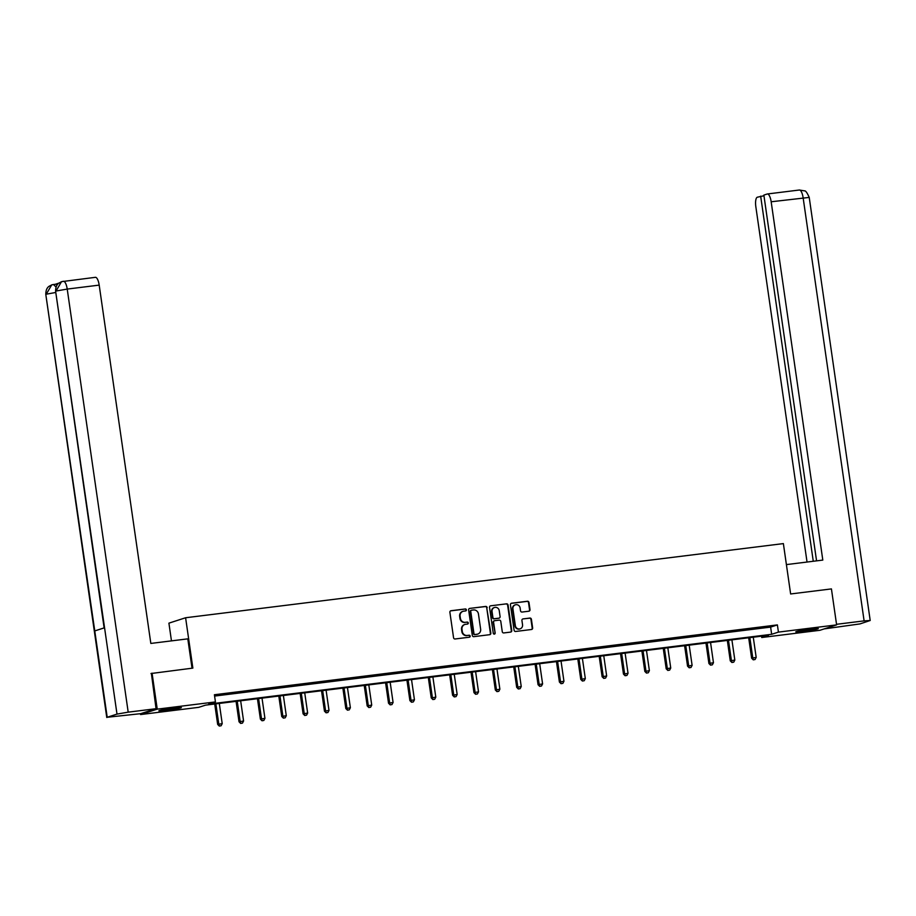 <?xml version="1.0" encoding="UTF-8"?>
<svg xmlns="http://www.w3.org/2000/svg" width="916" height="916" viewBox="0 0 916 916"><rect width="100%" height="100%" fill="white"/><g stroke="black" fill="none" stroke-linecap="round" stroke-linejoin="round"><path stroke-width="1.37" d="M466.393 609.827A0.996 0.95 72.1 0 0 465.305 608.957L451.027 610.732A1.431 1.351 72.1 0 0 449.893 612.312L453.557 637.731A1.431 1.351 72.1 0 0 455.103 638.979L469.381 637.204A0.996 0.95 72.1 0 0 470.183 636.105A0.996 0.95 72.1 0 0 469.095 635.235L467.252 635.464A4.58 4.328 72.1 0 1 462.294 631.467L461.996 629.349A4.58 4.328 72.1 0 1 465.637 624.3L467.492 624.071A0.996 0.95 72.1 0 0 468.282 622.96A0.996 0.95 72.1 0 0 467.206 622.09L465.351 622.319A4.58 4.328 72.1 0 1 460.405 618.334L460.095 616.216A4.58 4.328 72.1 0 1 463.748 611.167L465.591 610.938A0.996 0.95 72.1 0 0 466.393 609.827M465.523 610.949A0.996 0.95 72.1 0 0 464.859 609.106L450.58 610.869A1.431 1.351 72.1 0 0 450.58 610.88L451.027 610.732M469.301 637.215A0.996 0.95 72.1 0 0 468.649 635.372L467.252 635.464M467.412 624.082A0.996 0.95 72.1 0 0 466.748 622.239L465.351 622.319M803.527 631.364A11.358 0.664 -8.2 0 1 795.809 631.845A11.358 0.664 -8.2 0 1 810.568 629.086A11.358 0.664 -8.2 0 1 818.297 628.605A11.358 0.664 -8.2 0 1 803.527 631.364M166.609 710.358A11.358 0.664 -8.2 0 1 158.88 710.839A11.358 0.664 -8.2 0 1 173.639 708.079A11.358 0.664 -8.2 0 1 181.368 707.599A11.358 0.664 -8.2 0 1 166.609 710.358M528.864 611.212A1.431 1.351 72.1 0 0 530.009 609.632L528.979 602.499A1.431 1.351 72.1 0 0 527.433 601.251L511.575 603.22A1.431 1.351 72.1 0 0 510.43 604.8L514.094 630.219A1.431 1.351 72.1 0 0 515.651 631.467L531.509 629.498A1.431 1.351 72.1 0 0 532.643 627.918L531.406 619.308A1.431 1.351 72.1 0 0 529.86 618.06L523.07 618.907A1.431 1.351 72.1 0 0 521.925 620.487L522.544 624.758A3.824 3.618 72.1 0 1 520.128 628.834A3.824 3.618 72.1 0 1 515.353 625.651L512.937 608.911A3.824 3.618 72.1 0 1 515.353 604.823A3.824 3.618 72.1 0 1 520.128 608.018L520.528 610.812A1.431 1.351 72.1 0 0 522.086 612.048L528.864 611.212A1.431 1.351 72.1 0 0 529.551 609.781L528.532 602.648A1.431 1.351 72.1 0 0 526.986 601.4L511.128 603.369A1.431 1.351 72.1 0 0 511.117 603.369L511.575 603.22M150.991 673.523L192.864 668.107L185.605 617.75L783.375 543.6L790.634 593.969L831.43 588.908L836.617 624.884L819.923 630.288L761.734 637.513L768.501 635.315L205.516 705.148L198.749 707.335L140.56 714.56L157.243 709.144L215.432 701.931L208.665 704.118L771.661 634.296L778.428 632.109L836.617 624.884M152.067 673.168L157.243 709.144M214.596 696.068L770.619 627.105L777.386 624.907L214.401 694.74L215.432 701.931M777.386 624.907L778.428 632.109M487.186 607.686A1.431 1.351 72.1 0 0 485.64 606.438L469.782 608.407A1.431 1.351 72.1 0 0 468.637 609.987L472.301 635.406A1.431 1.351 72.1 0 0 473.847 636.654L489.705 634.685A1.431 1.351 72.1 0 0 490.85 633.105L486.728 607.823A1.431 1.351 72.1 0 0 485.182 606.587L469.782 608.407M490.678 605.808L506.537 603.839A1.431 1.351 72.1 0 1 508.082 605.087L511.746 630.517A1.431 1.351 72.1 0 1 510.601 632.097L503.823 632.933A1.431 1.351 72.1 0 1 502.266 631.685L500.789 621.38A1.431 1.351 72.1 0 0 499.243 620.132L494.732 620.693A1.431 1.351 72.1 0 0 493.598 622.273L495.144 633.002A0.996 0.95 72.1 0 1 494.514 634.078A0.996 0.95 72.1 0 1 493.266 633.242L489.533 607.388A1.431 1.351 72.1 0 1 490.678 605.808L506.537 603.839M185.605 617.75L168.91 623.155L171.464 640.868M220.401 694.866L229.744 693.481L220.401 694.866M241.767 692.221L251.11 690.836L241.767 692.221M263.121 689.576L272.464 688.191L263.121 689.576M284.487 686.92L293.83 685.534L284.487 686.92M305.841 684.275L315.184 682.889L305.841 684.275M327.195 681.63L336.538 680.245L327.195 681.63M348.561 678.974L357.904 677.588L348.561 678.974M369.915 676.329L379.258 674.943L369.915 676.329M391.281 673.672L400.613 672.298L391.281 673.672M412.635 671.027L421.978 669.642L412.635 671.027M433.989 668.382L443.333 666.997L433.989 668.382M455.355 665.726L464.698 664.34L455.355 665.726M476.709 663.081L486.053 661.696L476.709 663.081M498.064 660.436L507.407 659.051L498.064 660.436M519.429 657.78L528.772 656.394L519.429 657.78M540.784 655.135L550.127 653.749L540.784 655.135M562.149 652.49L571.492 651.104L562.149 652.49M583.503 649.833L592.847 648.448L583.503 649.833M604.858 647.188L614.201 645.803L604.858 647.188M626.223 644.532L635.567 643.158L626.223 644.532M647.578 641.887L656.921 640.502L647.578 641.887M668.943 639.242L678.275 637.857L668.943 639.242M690.298 636.586L699.641 635.212L690.298 636.586M711.652 633.941L720.995 632.555L711.652 633.941M733.018 631.296L742.361 629.91L733.018 631.296M754.372 628.639L763.715 627.254L754.372 628.639M140.434 713.701L140.56 714.56M761.551 636.185L761.734 637.513M770.619 627.105L771.661 634.296M462.763 611.407A4.58 4.328 72.1 0 0 459.649 616.365L460.095 616.216M464.904 622.468A4.58 4.328 72.1 0 1 459.958 618.483L459.649 616.365M464.664 624.552A4.58 4.328 72.1 0 0 461.538 629.498L461.996 629.349M466.794 635.601A4.58 4.328 72.1 0 1 461.847 631.616L461.538 629.498M489.716 634.685A1.431 1.351 72.1 0 0 490.392 633.254L486.728 607.823M471.545 610.193A0.996 0.95 72.1 0 0 470.744 611.304L473.961 633.62A0.996 0.95 72.1 0 0 475.038 634.49L476.996 634.25A4.58 4.328 72.1 0 0 480.637 629.2L478.438 613.938A4.58 4.328 72.1 0 0 473.492 609.953L471.545 610.193M471.087 610.342A0.996 0.95 72.1 0 0 470.297 611.453L470.744 611.304M477.522 634.147A4.58 4.328 72.1 0 1 476.538 634.399L474.591 634.639A0.996 0.95 72.1 0 1 473.503 633.769L470.297 611.453M510.613 632.097A1.431 1.351 72.1 0 0 511.3 630.666L507.636 605.236A1.431 1.351 72.1 0 0 506.079 603.987M494.285 620.842A1.431 1.351 72.1 0 0 493.14 622.422L495.144 633.002M494.274 634.112A0.996 0.95 72.1 0 0 494.686 633.151M499.243 610.674A3.824 3.618 72.1 0 0 494.468 607.491A3.824 3.618 72.1 0 0 492.052 611.567L492.9 617.464A1.431 1.351 72.1 0 0 494.445 618.712L498.957 618.151A1.431 1.351 72.1 0 0 500.09 616.571L499.243 610.674M494.251 607.571A3.824 3.618 72.1 0 0 491.606 611.716L492.052 611.567M498.499 618.3L498.957 618.151A1.431 1.351 72.1 0 1 498.499 618.3L493.999 618.861A1.431 1.351 72.1 0 1 492.453 617.613L491.606 611.716M515.135 604.904A3.824 3.618 72.1 0 0 512.491 609.06L512.937 608.911M519.899 628.903A3.824 3.618 72.1 0 1 514.907 625.788L512.491 609.06M531.509 629.498A1.431 1.351 72.1 0 0 532.196 628.067L530.948 619.456A1.431 1.351 72.1 0 0 529.402 618.208L523.07 618.907M214.722 704.003L217.665 724.43L222.21 723.64L219.302 703.431M215.878 703.866L218.787 724.064L219.302 726.067L221.122 725.747L219.748 725.919M222.21 723.64L221.122 725.747M219.302 726.067L217.665 724.43M173.513 708.091L166.552 709.098M164.766 709.396A11.29 0.653 171.8 0 0 172.231 708.389A11.29 0.653 171.8 0 0 175.311 707.885M810.442 629.097L803.481 630.105M801.695 630.403A11.29 0.653 171.8 0 0 809.16 629.395A11.29 0.653 171.8 0 0 812.24 628.88M192.028 668.211L187.803 638.853L150.831 643.433L99.191 285.116L67.223 289.078L128.194 712.156L156.052 708.698L151.38 673.386M128.194 712.156L116.996 714.102L104.561 627.758L94.772 630.929L107.206 717.274L116.996 714.102M107.206 717.274L140.721 713.667L156.052 708.698M58.876 283.113L55.395 284.246M95.241 277.353A8.736 2.794 82.9 0 1 95.413 277.319A8.736 2.794 82.9 0 1 99.191 285.116M55.315 284.269A8.736 2.794 82.9 0 1 55.487 284.235A8.736 2.794 82.9 0 1 56.975 285.174M56.036 287.04L53.472 284.498M55.784 292.467L46.247 294.196L51.731 284.876L53.185 284.544M63.273 281.315A8.736 2.794 -97.1 0 1 63.444 281.281A8.736 2.794 -97.1 0 1 67.223 289.078L56.036 291.025L61.509 281.704L63.009 281.372M786.397 564.6L822.808 560.088L771.169 201.772A8.736 2.794 -97.1 0 0 767.39 193.974A8.736 2.794 -97.1 0 0 767.219 194.009L763.864 195.097L816.568 560.867M870.2 620.498L864.109 620.876L803.137 197.799A8.736 2.794 -97.1 0 0 799.359 190.013L804.5 190.86C805.565 190.539 807.145 192.726 809.229 197.421L870.2 620.498L859.964 623.91L824.263 628.891M864.109 620.876L836.537 624.3M763.955 195.726L757.303 197.226A8.736 2.794 -97.1 0 0 755.837 206.741L807.042 562.046M760.658 196.139L813.271 561.268M236.076 701.358L239.019 721.785L243.576 720.995L240.656 700.786M237.233 701.209L240.152 721.419L240.656 723.422L242.477 723.102L241.103 723.274M243.576 720.995L242.477 723.102M240.656 723.422L239.019 721.785M257.442 698.702L260.384 719.14L264.93 718.35L262.022 698.141M258.598 698.565L261.507 718.774L262.01 720.766L263.831 720.457L262.468 720.629M264.93 718.35L263.831 720.457M262.01 720.766L260.384 719.14M278.796 696.057L281.739 716.484L286.284 715.694L283.376 695.484M279.952 695.908L282.861 716.117L283.376 718.121L285.197 717.8L283.823 717.972M286.284 715.694L285.197 717.8M283.376 718.121L281.739 716.484M300.15 693.412L303.093 713.839L307.65 713.049L304.73 692.84M301.318 693.263L304.226 713.472L304.73 715.476L306.551 715.156L305.188 715.327M307.65 713.049L306.551 715.156M304.73 715.476L303.093 713.839M321.516 690.756L324.459 711.194L329.004 710.404L326.096 690.195M322.672 690.618L325.581 710.827L326.096 712.82L327.917 712.511L326.543 712.671M329.004 710.404L327.917 712.511M326.096 712.82L324.459 711.194M342.87 688.111L345.813 708.537L350.37 707.747L347.45 687.538M344.027 687.962L346.946 708.171L347.45 710.175L349.271 709.854L347.897 710.026M350.37 707.747L349.271 709.854M347.45 710.175L345.813 708.537M364.225 685.466L367.179 705.893L371.724 705.102L368.816 684.893M365.392 685.317L368.301 705.526L368.805 707.53L370.625 707.209L369.262 707.381M371.724 705.102L370.625 707.209M368.805 707.53L367.179 705.893M385.59 682.809L388.533 703.236L393.079 702.457L390.17 682.248M386.747 682.672L389.655 702.881L390.17 704.873L391.991 704.564L390.617 704.725M393.079 702.457L391.991 704.564M390.17 704.873L388.533 703.236M406.944 680.164L409.887 700.591L414.444 699.801L411.524 679.592M408.101 680.015L411.021 700.225L411.524 702.228L413.345 701.908L411.971 702.08M414.444 699.801L413.345 701.908M411.524 702.228L409.887 700.591M428.31 677.508L431.253 697.946L435.798 697.156L432.89 676.947M429.467 677.371L432.375 697.58L432.879 699.572L434.699 699.263L433.337 699.435M435.798 697.156L434.699 699.263M432.879 699.572L431.253 697.946M449.664 674.863L452.607 695.29L457.164 694.5L454.244 674.29M450.821 674.726L453.741 694.923L454.244 696.927L456.065 696.607L454.691 696.778M457.164 694.5L456.065 696.607M454.244 696.927L452.607 695.29M471.019 672.218L473.961 692.645L478.518 691.855L475.61 671.646M472.187 672.069L475.095 692.278L475.599 694.282L477.419 693.962L476.057 694.133M478.518 691.855L477.419 693.962M475.599 694.282L473.961 692.645M492.384 669.562L495.327 690L499.873 689.21L496.964 669.001M493.541 669.424L496.449 689.633L496.964 691.626L498.785 691.317L497.411 691.488M499.873 689.21L498.785 691.317M496.964 691.626L495.327 690M513.739 666.917L516.681 687.343L521.238 686.553L518.319 666.344M514.895 666.768L517.815 686.977L518.319 688.981L520.139 688.66L518.765 688.832M521.238 686.553L520.139 688.66M518.319 688.981L516.681 687.343M535.104 664.272L538.047 684.699L542.593 683.909L539.684 663.699M536.261 664.123L539.169 684.332L539.673 686.336L541.493 686.015L540.131 686.187M542.593 683.909L541.493 686.015M539.673 686.336L538.047 684.699M556.459 661.615L559.401 682.054L563.947 681.264L561.039 661.054M557.615 661.478L560.523 681.687L561.039 683.68L562.859 683.37L561.485 683.542M563.947 681.264L562.859 683.37M561.039 683.68L559.401 682.054M577.813 658.97L580.755 679.397L585.313 678.607L582.393 658.398M578.981 658.822L581.889 679.031L582.393 681.035L584.213 680.714L582.851 680.886M585.313 678.607L584.213 680.714M582.393 681.035L580.755 679.397M599.178 656.325L602.121 676.752L606.667 675.962L603.758 655.753M600.335 656.177L603.243 676.386L603.758 678.39L605.579 678.069L604.205 678.241M606.667 675.962L605.579 678.069M603.758 678.39L602.121 676.752M620.533 653.669L623.475 674.107L628.033 673.317L625.113 653.108M621.689 653.532L624.609 673.741L625.113 675.733L626.933 675.424L625.559 675.584M628.033 673.317L626.933 675.424M625.113 675.733L623.475 674.107M641.887 651.024L644.841 671.451L649.387 670.661L646.478 650.452M643.055 650.875L645.963 671.085L646.467 673.088L648.288 672.768L646.925 672.939M649.387 670.661L648.288 672.768M646.467 673.088L644.841 671.451M663.253 648.368L666.195 668.806L670.741 668.016L667.833 647.807M664.409 648.23L667.317 668.44L667.833 670.432L669.653 670.123L668.279 670.294M670.741 668.016L669.653 670.123M667.833 670.432L666.195 668.806M684.607 645.723L687.55 666.15L692.107 665.36L689.187 645.15M685.763 645.585L688.683 665.795L689.187 667.787L691.008 667.478L689.633 667.638M692.107 665.36L691.008 667.478M689.187 667.787L687.55 666.15M705.973 643.078L708.915 663.505L713.461 662.715L710.553 642.505M707.129 642.929L710.037 663.138L710.541 665.142L712.362 664.821L710.999 664.993M713.461 662.715L712.362 664.821M710.541 665.142L708.915 663.505M727.327 640.421L730.27 660.86L734.827 660.07L731.907 639.86M728.483 640.284L731.403 660.493L731.907 662.486L733.727 662.176L732.353 662.348M734.827 660.07L733.727 662.176M731.907 662.486L730.27 660.86M748.681 637.776L751.624 658.203L756.181 657.413L753.273 637.204M749.849 637.628L752.757 657.837L753.261 659.841L755.082 659.52L753.719 659.692M756.181 657.413L755.082 659.52M753.261 659.841L751.624 658.203M61.498 281.704L58.773 283.193C58.796 283.273 55.532 284.83 55.613 291.242L104.561 627.758M94.772 630.929L45.8 294.425L106.771 717.503M809.229 197.421L771.169 201.772M767.39 193.974L799.359 190.013A8.736 2.794 -97.1 0 0 799.187 190.047M55.613 291.242L104.126 627.895M51.891 284.819L55.487 284.235M51.731 284.876L48.96 286.376C48.926 286.525 45.766 287.91 45.8 294.425M61.67 281.647L95.413 277.319"/></g></svg>
